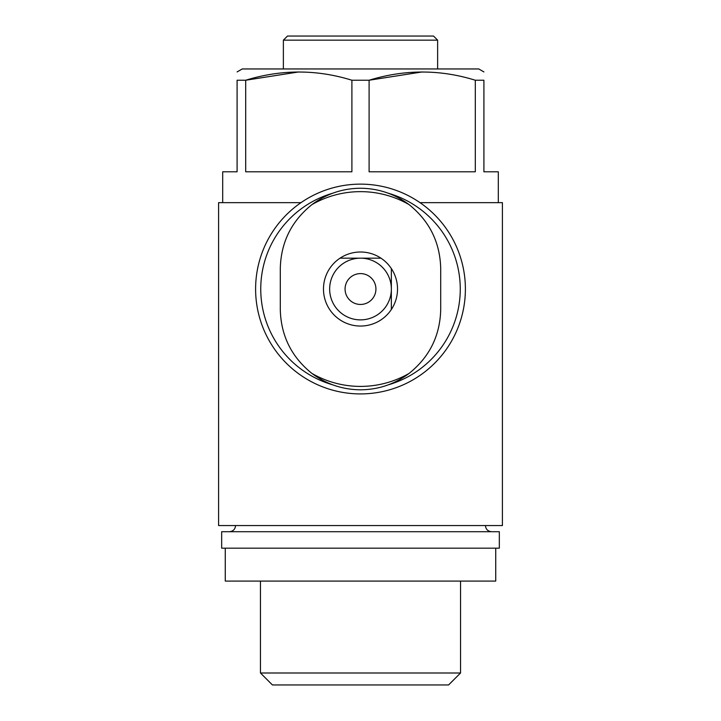 <?xml version="1.0" encoding="UTF-8"?>
<svg xmlns="http://www.w3.org/2000/svg" width="721" height="721" viewBox="0 0 721 721"><rect width="100%" height="100%" fill="white"/><g stroke="black" fill="none" stroke-linecap="round" stroke-linejoin="round"><path stroke-width="1.08" d="M345.071 289.031A15.429 15.429 0 0 1 368.215 275.665A15.429 15.429 0 0 1 368.215 302.387A15.429 15.429 0 0 1 345.071 289.031M420.001 202.646L502.411 202.646L502.411 525.555L218.589 525.555L218.589 202.646L300.999 202.646M483.908 71.929L478.762 68.955L242.238 68.955L237.092 71.929M498.301 202.646L498.301 171.796L483.908 171.796L483.908 80.238C483.908 69.306 483.908 69.306 483.908 80.238L475.31 80.238C440.116 69.297 404.706 69.297 369.098 80.238L351.902 80.238C316.708 69.297 281.307 69.297 245.69 80.238L298.8 71.929M351.902 80.238L351.902 171.796L245.69 171.796L245.69 80.238L237.092 80.238C237.092 69.306 237.092 69.306 237.092 80.238L237.092 171.796L222.699 171.796L222.699 202.646M475.31 80.238L475.31 171.796L369.098 171.796L369.098 80.238L422.2 71.929M283.371 40.16L437.629 40.16L433.51 36.05L287.49 36.05L283.371 40.16L283.371 68.955M499.329 531.719L221.671 531.719L221.671 548.176L499.329 548.176L499.329 531.719M495.733 548.176L495.733 581.081L225.267 581.081L225.267 548.176M460.539 581.081L460.539 672.999L260.461 672.999L260.461 581.081M460.539 672.999L448.588 684.95L272.412 684.95L260.461 672.999M332.949 384.897A99.75 99.75 0 0 1 332.741 193.219M388.051 193.156A99.75 99.75 0 0 1 388.259 384.843M255.604 289.031A104.896 104.896 0 0 1 412.944 198.185A104.896 104.896 0 0 1 412.944 379.868A104.896 104.896 0 0 1 255.604 289.031M409.068 204.62C429.491 221.014 440.035 242.292 440.711 268.464L440.711 309.597C440.044 335.77 429.491 357.048 409.068 373.433A97.38 97.38 0 0 1 311.932 373.433C291.509 357.039 280.965 335.761 280.289 309.597L280.289 268.464C280.956 242.292 291.509 221.014 311.932 204.62A97.38 97.38 0 0 1 409.068 204.62C394.612 193.868 378.417 188.415 360.5 188.244C342.574 188.397 326.388 193.85 311.932 204.62M311.932 373.433C326.388 384.185 342.583 389.646 360.5 389.809C378.426 389.664 394.612 384.203 409.068 373.433M329.65 289.031A30.85 30.85 0 0 1 375.929 262.309A30.85 30.85 0 0 1 375.929 315.744A30.85 30.85 0 0 1 329.65 289.031A30.85 30.85 0 0 1 375.929 262.309A30.85 30.85 0 0 1 375.929 315.744A30.85 30.85 0 0 1 329.65 289.031A30.85 30.85 0 0 1 375.929 262.309A30.85 30.85 0 0 1 375.929 315.744A30.85 30.85 0 0 1 329.65 289.031M323.477 289.031A37.023 37.023 0 0 1 379.012 256.964A37.023 37.023 0 0 1 379.012 321.088A37.023 37.023 0 0 1 323.477 289.031M380.967 258.181L340.033 258.181M437.629 40.16L437.629 68.955M485.449 525.555C485.774 529.268 487.838 531.323 491.614 531.719M235.551 525.555C235.226 529.268 233.162 531.323 229.386 531.719M391.35 268.563L391.35 309.489"/></g></svg>
